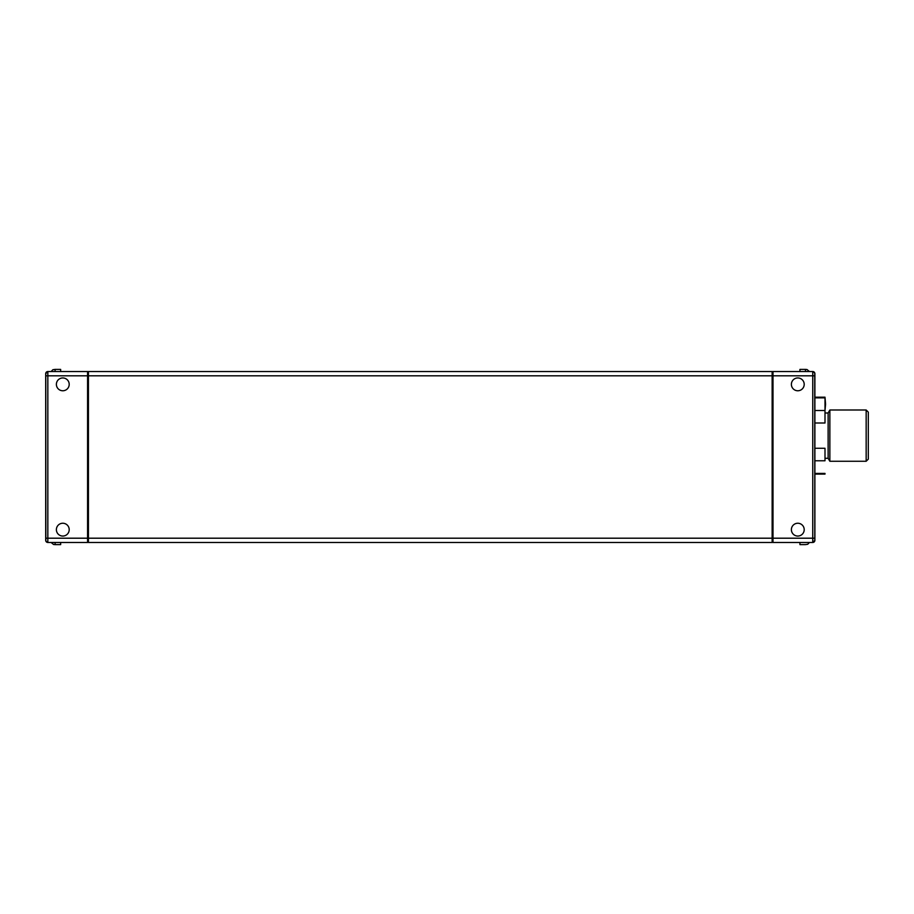 <?xml version="1.0" encoding="UTF-8"?>
<svg xmlns="http://www.w3.org/2000/svg" width="914" height="914" viewBox="0 0 914 914"><rect width="100%" height="100%" fill="white"/><g stroke="black" fill="none" stroke-linecap="round" stroke-linejoin="round"><path stroke-width="1.37" d="M88.43 542.47L88.43 371.541L772.147 371.541L772.147 542.47L88.43 542.47M814.888 529.869L814.888 473.418L824.999 473.418L824.999 474.103L814.888 474.103M791.387 384.36A6.409 6.409 0 0 1 800.995 378.807A6.409 6.409 0 0 1 800.995 389.912A6.409 6.409 0 0 1 791.387 384.36M791.387 529.652A6.409 6.409 0 0 1 800.995 524.099A6.409 6.409 0 0 1 800.995 535.204A6.409 6.409 0 0 1 791.387 529.652M772.147 541.614A0.857 0.857 0 0 0 773.004 542.47A0.857 0.857 -0 0 1 772.147 541.614A0.857 0.857 0 0 0 773.004 542.47L812.752 542.47L814.888 540.334L814.888 516.833L814.888 538.095M814.785 540.985L814.717 372.855L812.752 371.541L773.004 371.541A0.857 0.857 0 0 0 772.147 372.398A0.857 0.857 0 0 1 772.399 371.792M814.888 375.631L814.888 397.179L814.888 373.677L814.888 375.814L812.752 375.814L812.752 538.197L87.573 538.197L87.573 542.47A0.857 0.857 180 0 0 88.43 541.614A0.857 0.857 180 0 1 88.178 542.219M824.999 410.5L824.999 422.999L814.888 422.999L814.888 410.5L824.999 410.5L825.571 404.182L824.999 397.179L824.999 397.864L814.888 397.864L814.888 377.836M812.832 371.541L813.437 371.655M814.865 373.358L814.888 373.677A2.136 2.136 0.1 0 0 812.752 371.541L812.752 375.814L773.004 375.814L773.004 371.541L772.147 372.398M812.752 542.47A2.136 2.136 -72.1 0 0 814.888 540.334A2.136 2.136 -72.1 0 1 812.752 542.47L812.752 538.197L814.888 538.197L814.888 540.334M69.201 529.652A6.409 6.409 0 0 1 59.593 535.204A6.409 6.409 0 0 1 59.593 524.099A6.409 6.409 0 0 1 69.201 529.652M69.201 384.36A6.409 6.409 0 0 1 59.593 389.912A6.409 6.409 0 0 1 59.593 378.807A6.409 6.409 0 0 1 69.201 384.36M88.43 372.398A0.857 0.857 0 0 0 87.573 371.541A0.857 0.857 180 0 1 88.43 372.398A0.857 0.857 0 0 0 87.573 371.541L47.836 371.541L45.7 373.677L45.7 397.179M45.803 373.026L45.86 541.157L47.836 542.47L87.573 542.47L88.43 541.614M45.7 516.833L45.7 540.334L45.7 538.197L47.836 538.197L47.836 375.814L773.004 375.814L773.004 542.47M45.7 529.869L45.7 384.143M47.745 542.47L47.151 542.356M45.723 540.654L45.7 540.334A2.136 2.136 -179.9 0 0 47.836 542.47L47.836 538.197L87.573 538.197L87.573 371.541M47.836 371.541A2.136 2.136 107.9 0 0 45.7 373.677A2.136 2.136 107.9 0 1 47.836 371.541L47.836 375.814L45.7 375.814L45.7 373.677M799.933 371.541L799.933 369.405L805.485 369.405L805.485 371.541L805.485 369.405L807.005 369.519L809.461 371.541M809.461 542.47L807.713 544.276L805.485 544.607L799.933 544.607L799.933 542.47M55.103 371.541L55.103 369.405L60.655 369.405L60.655 371.541M60.655 542.47L60.655 544.607L55.103 544.607L55.103 542.47L55.103 544.607L53.572 544.493L51.115 542.47M814.888 460.77L814.888 448.283L824.999 448.283L824.999 460.77L814.888 460.77L814.888 473.418M824.999 473.418L824.999 474.103M824.999 448.283L824.999 460.77M824.999 397.864L824.999 422.999M814.888 448.283L814.888 422.999M814.888 410.5L814.888 397.864M825.571 458.291L828.13 458.291L829.855 461.273L829.855 409.998L828.13 412.991L825.571 412.991M829.855 461.273L866.164 461.273L866.164 409.998L829.855 409.998M866.164 409.998L868.3 412.134L868.3 459.136L866.164 461.273M828.13 458.291L828.13 412.991M812.752 371.541L773.004 371.541L812.752 371.541A2.136 2.136 0.1 0 1 814.888 373.677M812.752 395.042L812.752 375.814M47.836 542.47L87.573 542.47L47.836 542.47A2.136 2.136 -179.9 0 1 45.7 540.334M47.836 518.969L47.836 538.197M814.888 397.179L824.999 397.179M55.103 369.393L52.863 369.724L51.115 371.541"/></g></svg>
